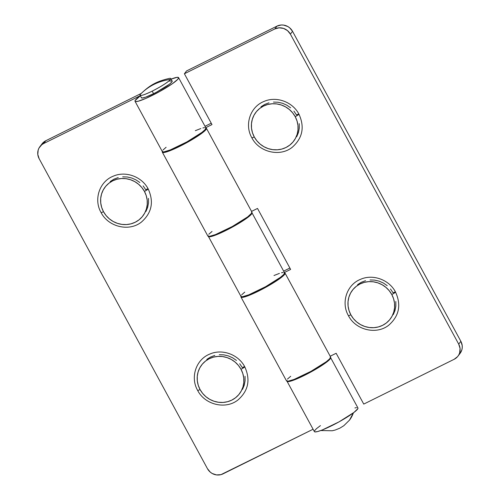 <?xml version="1.0" encoding="UTF-8"?>
<svg xmlns="http://www.w3.org/2000/svg" width="500" height="500" viewBox="0 0 500 500"><rect width="100%" height="100%" fill="white"/><g stroke="black" fill="none" stroke-linecap="round" stroke-linejoin="round"><path stroke-width="0.75" d="M320.763 430.544L332.238 430.763L335.25 430.025L339.825 428.181L343.794 425.737L349.506 420.125A28.287 26.944 -142.6 0 0 353.387 412.863L349.469 420.169M140.35 94.375C139.281 96.5 143.231 95.425 152.194 91.137C161.537 86.35 167.638 82.45 170.494 79.438C164.688 80.175 159.206 81.812 154.037 84.369C148.881 86.931 144.319 90.269 140.35 94.375A53.944 51.394 37.4 0 1 154.037 84.369A53.944 51.394 37.4 0 1 170.494 79.438A17.494 2.263 151.5 0 1 152.194 91.137L153.569 93.675A17.494 2.263 -28.5 0 0 172.175 81.1L170.794 78.562A17.494 2.263 151.5 0 1 170.494 79.438A17.494 2.263 -28.5 0 0 169.225 78.431C156.688 81.381 150.1 84.956 140.787 93.869A17.494 2.263 -28.5 0 0 140.35 94.375A17.494 2.263 151.5 0 0 140.044 95.256L141.425 97.8A17.494 2.263 -28.5 0 0 153.569 93.675L145.744 97.112L142.475 98.006L141.387 97.6M169.737 81.181L171.125 80.887M171.956 80.931L171.869 81.981L169.488 84.169L156.575 92.137L153.569 93.675L152.194 91.137A17.494 2.263 151.5 0 1 140.044 95.256M208.412 236.456L240.975 296.425A24.787 3.206 -28.5 0 0 264.288 287.419A24.787 3.206 -28.5 0 0 284.538 272.775L251.981 212.806A24.787 3.206 151.5 0 1 231.725 227.45A24.787 3.206 151.5 0 1 208.412 236.456A24.787 3.206 151.5 0 1 208.381 236.388M287.056 381.294L314.375 431.606A24.787 3.206 -28.5 0 0 337.688 422.6A24.787 3.206 -28.5 0 0 357.938 407.956L330.619 357.644A24.787 3.206 151.5 0 1 310.369 372.287A24.787 3.206 151.5 0 1 287.056 381.294A24.787 3.206 151.5 0 1 287.025 381.225M39.919 146.625L42.069 143.806A11.662 11.113 -142.6 0 1 45.819 140.719L141.194 93.456L45.819 140.719L43.669 143.537A11.662 11.113 37.4 0 0 39.919 146.625A11.662 11.113 37.4 0 0 39.137 158.681L207.456 468.681L39.137 158.681L37.794 154.412L38.181 150.031L39.019 148.012L41.812 144.7L43.669 143.537L140.269 95.669L43.669 143.537L45.819 140.719L42.044 143.837M313.087 429.244L220.956 474.644L216.513 474.919L212.219 473.494L210.338 472.194L207.456 468.681A11.662 11.113 37.4 0 0 223.025 473.869L313.087 429.244M171.088 79.106A24.787 3.206 151.5 0 1 178.581 77.625A24.787 3.206 151.5 0 1 158.331 92.269A24.787 3.206 151.5 0 1 135.019 101.275A24.787 3.206 151.5 0 1 140.338 95.8L135.087 100.594L135 101.237L135.494 101.569L138.194 101.237L145.831 98.425L159.681 91.531L172.319 83.763L177.744 79.35L178.612 77.706L177.138 77.319L170.944 79.162M135.019 101.275L162.331 151.588A24.787 3.206 -28.5 0 0 185.65 142.581A24.787 3.206 -28.5 0 0 205.9 127.938L178.581 77.625M354.919 407.95L356.494 407.65M357.519 407.681L357.969 408.038L357.831 408.713L353.981 412.413L339.038 421.863L322.244 429.981L317.55 431.575L314.85 431.9L314.356 431.569M314.444 430.925L316.369 428.75L320.419 425.619M330.206 357.369L330.65 357.725L330.513 358.4L329.787 359.369L324.363 363.787L308.131 373.488L292.356 380.613L288.612 381.587L287.538 381.587L287.038 381.256L287.131 380.613M244.756 292.106L241.725 294.794M241.05 295.744L240.956 296.388L241.456 296.719L242.531 296.719L248.844 294.8L265.637 286.681L280.587 277.231L283.706 274.5L284.575 272.856L284.125 272.5M283.1 272.469L281.519 272.769M279.438 273.387L273.988 275.512M251.562 212.531L252.013 212.887L251.144 214.531L245.719 218.95L229.494 228.65L213.713 235.775L209.969 236.75L208.894 236.75L208.394 236.419L208.487 235.775M166.112 147.262L163.088 149.956M162.406 150.9L162.319 151.55L162.812 151.881L163.888 151.881L170.206 149.963L186.994 141.844L201.944 132.394L205.062 129.662L205.931 128.019L205.481 127.662M204.456 127.631L202.881 127.931M200.8 128.55L195.344 130.675M162.356 152.238L207.881 236.088A25.075 3.244 -28.5 0 0 231.469 226.975A25.075 3.244 -28.5 0 0 251.956 212.156L206.431 128.306A25.075 3.244 151.5 0 1 185.944 143.125A25.075 3.244 151.5 0 1 162.356 152.238A25.075 3.244 151.5 0 1 162.375 151.656M162.494 151.412L162.312 152.113L162.725 152.5L163.725 152.55L169.9 150.75L186.788 142.662L202.138 133.038L206.256 129.181L206.481 128.456L205.931 128.006A25.075 3.244 151.5 0 1 206.431 128.306M240.994 297.075L286.525 380.925A25.075 3.244 -28.5 0 0 310.113 371.812A25.075 3.244 -28.5 0 0 330.6 356.994L285.069 273.144A25.075 3.244 151.5 0 1 264.581 287.962A25.075 3.244 151.5 0 1 240.994 297.075A25.075 3.244 151.5 0 1 241.019 296.494M241.137 296.25L240.95 296.956L241.363 297.337L246 296.506L254.719 292.938L265.425 287.5L280.775 277.875L284.9 274.019L285.119 273.3L284.569 272.844A25.075 3.244 151.5 0 1 285.069 273.144M290.387 34.137L292.544 31.319L460.863 341.319L458.706 344.137L290.387 34.137L458.706 344.137L460.056 348.406L459.669 352.788L458.831 354.806L457.606 356.606L454.181 359.281L363.75 404.094L336.156 353.275L330.188 356.231L336.156 353.275L363.75 404.094L454.181 359.281A11.662 11.113 37.4 0 0 457.931 356.194A11.662 11.113 37.4 0 0 458.706 344.137L460.863 341.319L292.544 31.319L289.662 27.806L287.781 26.506L283.488 25.081L281.238 25L276.975 26.131L186.544 70.944L184.394 73.763L274.825 28.95L279.088 27.819L283.544 28.406L287.512 30.625L290.387 34.137L292.544 31.319A11.662 11.113 -142.6 0 0 276.975 26.131L186.544 70.944L184.394 73.763L274.825 28.95L276.975 26.131L274.825 28.95A11.662 11.113 37.4 0 1 290.387 34.137M211.238 123.2L205.006 126.287L211.238 123.2M289.875 268.038L283.644 271.125L289.875 268.038M459.756 353.787L461.819 349.969L462.231 347.806L462.206 345.588L460.863 341.319A11.662 11.113 -142.6 0 1 460.081 353.375L457.931 356.194M284.394 272.506L290.625 269.419L257.512 208.438L251.544 211.394L257.512 208.438L290.625 269.419L284.394 272.506M205.756 127.669L211.988 124.581L184.394 73.763L211.988 124.581L205.756 127.669M290.688 376.294L287.444 379.094M286.481 380.806L287.894 381.244L294.069 379.444L310.956 371.356L326.306 361.731L329.613 358.9L330.65 357.15L330.275 356.744M212.044 231.456L208.806 234.256M207.838 235.969L209.25 236.406L215.425 234.606L232.312 226.513L247.662 216.894L251.788 213.038L252.006 212.312L251.631 211.906M143.138 185.863L145.725 189.706A3.5 0.45 151.5 0 1 148.15 188.875A3.5 0.45 151.5 0 1 144.431 191.4A23.763 22.637 37.4 0 1 135.206 222.25A23.763 22.637 37.4 0 1 103.488 211.688A3.5 0.45 151.5 0 1 101.062 212.519A3.5 0.45 -28.5 0 0 103.488 211.688L101.688 207.45L100.744 202.987L100.688 198.469L101.531 194.069L103.238 189.956L105.738 186.294L108.938 183.212L112.713 180.831L116.925 179.25L121.406 178.525L125.981 178.688L130.488 179.725L134.738 181.6L138.569 184.244L141.844 187.55L144.431 191.4L146.231 195.631L147.175 200.094L147.231 204.613L146.387 209.013L144.681 213.125L142.181 216.794L138.981 219.875L135.206 222.25L130.994 223.831L126.512 224.556L121.938 224.4L117.431 223.356L113.181 221.481L109.35 218.837L106.075 215.531L103.488 211.688A23.763 22.637 37.4 0 1 112.713 180.831A23.763 22.637 37.4 0 1 144.431 191.4A3.5 0.45 -28.5 0 0 148.15 188.875C154.075 201.806 151.838 212.862 141.444 222.044C129.144 231.988 108.3 226.95 101.056 212.512C93.5 199.525 99.431 181.55 113.225 176.2C125.581 170.644 141.862 176.631 148.15 188.881M139.863 182.55L136.025 179.913L131.775 178.031L127.275 176.994L122.694 176.838M118.219 177.562L114.006 179.144L110.225 181.519M145.975 211.431L147.675 207.319L148.519 202.919L148.469 198.406M239.713 363.731L242.3 367.575A3.5 0.45 151.5 0 1 244.725 366.744A3.5 0.45 151.5 0 1 241.006 369.269A23.763 22.637 37.4 0 1 231.781 400.125A23.763 22.637 37.4 0 1 200.062 389.556A3.5 0.45 151.5 0 1 197.638 390.387A3.5 0.45 -28.5 0 0 200.062 389.556L198.263 385.325L197.319 380.863L197.269 376.344L198.106 371.944L199.812 367.831L202.312 364.162L205.512 361.081L209.294 358.706L213.5 357.125L217.981 356.4L222.562 356.556L227.062 357.594L231.312 359.475L235.144 362.119L238.419 365.425L241.006 369.269L242.806 373.506L243.75 377.969L243.806 382.481L242.963 386.881L241.256 390.994L238.756 394.663L235.556 397.744L231.781 400.125L227.569 401.706L223.088 402.431L218.512 402.269L214.013 401.231L209.762 399.356L205.925 396.712L202.65 393.406L200.062 389.556A23.763 22.637 37.4 0 1 209.294 358.706A23.763 22.637 37.4 0 1 241.006 369.269A3.5 0.45 -28.5 0 0 244.725 366.744C250.65 379.681 248.419 390.731 238.025 399.913C225.719 409.856 204.875 404.819 197.631 390.381C190.075 377.394 196.006 359.419 209.8 354.075C222.156 348.519 238.438 354.506 244.731 366.756M236.438 360.425L232.6 357.781L228.35 355.906L223.85 354.869L219.275 354.706M214.794 355.431L210.581 357.013L206.806 359.387M242.55 389.306L244.256 385.194L245.094 380.794L245.044 376.275M293.906 111.106L296.494 114.95A3.5 0.45 151.5 0 1 298.919 114.119A3.5 0.45 151.5 0 1 295.206 116.644A23.763 22.637 37.4 0 1 285.975 147.5A23.763 22.637 37.4 0 1 254.256 136.931A3.5 0.45 151.5 0 1 251.831 137.762A3.5 0.45 -28.5 0 0 254.256 136.931L252.456 132.7L251.513 128.238L251.462 123.719L252.306 119.319L254.006 115.206L256.506 111.538L259.706 108.456L263.488 106.081L267.694 104.5L272.175 103.775L276.756 103.931L281.256 104.969L285.506 106.85L289.344 109.494L292.619 112.8L295.206 116.644L297.006 120.881L297.95 125.344L298 129.856L297.156 134.256L295.456 138.369L292.956 142.037L289.75 145.119L285.975 147.5L281.762 149.081L277.288 149.806L272.706 149.644L268.206 148.606L263.956 146.731L260.119 144.088L256.844 140.775L254.256 136.931A23.763 22.637 37.4 0 1 263.488 106.081A23.763 22.637 37.4 0 1 295.206 116.644A3.5 0.45 -28.5 0 0 298.919 114.119M290.631 107.8L286.8 105.156L282.55 103.281L278.044 102.244L273.469 102.081M268.988 102.806L264.775 104.388L261 106.762M296.744 136.681L298.45 132.569L299.294 128.169L299.237 123.65M390.481 288.981L393.069 292.825A3.5 0.45 151.5 0 1 395.494 291.994A3.5 0.45 151.5 0 1 391.781 294.513A23.763 22.637 37.4 0 1 382.55 325.369A23.763 22.637 37.4 0 1 350.838 314.806A3.5 0.45 151.5 0 1 348.413 315.637A3.5 0.45 -28.5 0 0 350.838 314.806L349.038 310.569L348.088 306.106L348.038 301.588L348.881 297.188L350.581 293.075L353.088 289.406L356.287 286.325L360.062 283.95L364.275 282.369L368.756 281.644L373.331 281.806L377.831 282.844L382.081 284.719L385.919 287.362L389.194 290.669L391.781 294.513L393.581 298.75L394.525 303.212L394.575 307.731L393.731 312.131L392.031 316.244L389.531 319.913L386.331 322.994L382.55 325.369L378.344 326.95L373.862 327.675L369.281 327.512L364.781 326.475L360.531 324.6L356.694 321.956L353.419 318.65L350.838 314.806A23.763 22.637 37.4 0 1 360.062 283.95A23.763 22.637 37.4 0 1 391.781 294.513A3.5 0.45 -28.5 0 0 395.494 291.994C401.425 304.925 399.188 315.981 388.794 325.163C376.488 335.106 355.65 330.069 348.406 315.631C340.844 302.644 346.781 284.669 360.569 279.319C372.925 273.762 389.212 279.75 395.5 292M387.206 285.669L383.375 283.025L379.125 281.15L374.625 280.113L370.044 279.956M365.562 280.675L361.356 282.256L357.575 284.637M393.319 314.55L395.025 310.438L395.869 306.038L395.812 301.519M219.706 232.819L219.963 233.287M298.35 377.656L298.606 378.125M353.562 412.731L349.506 420.125M298.925 114.131C304.85 127.056 302.613 138.106 292.219 147.287C279.913 157.231 259.069 152.194 251.831 137.756C244.269 124.769 250.2 106.794 263.994 101.45C276.35 95.894 292.631 101.881 298.925 114.131"/></g></svg>
